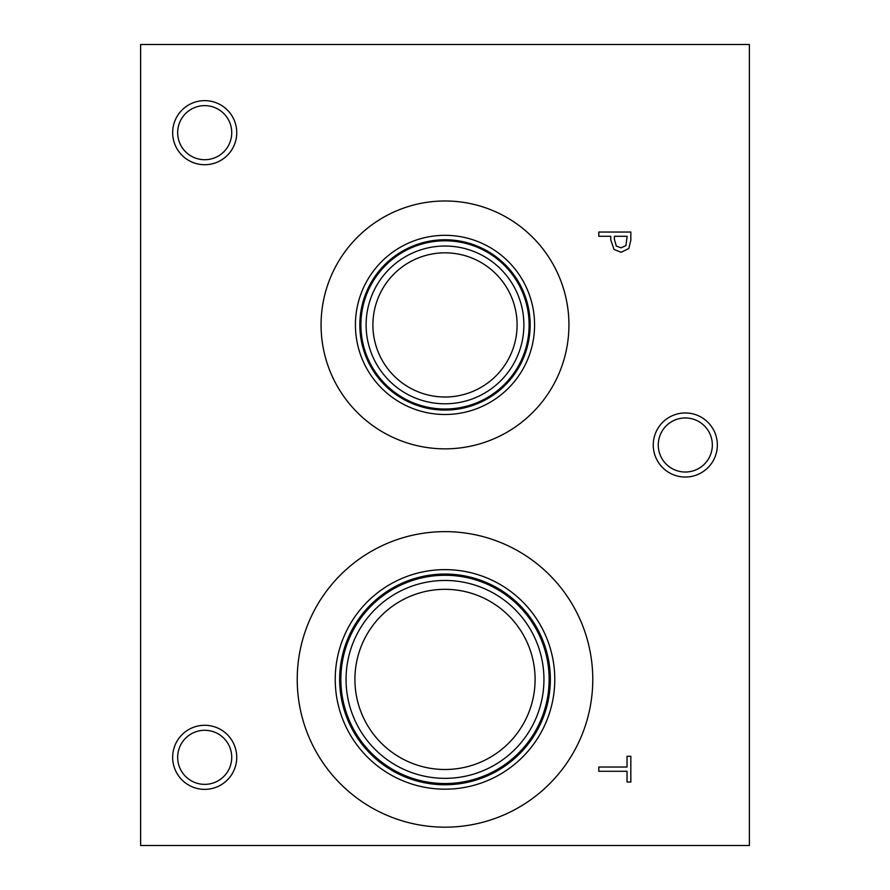 <?xml version="1.0" encoding="UTF-8"?>
<svg xmlns="http://www.w3.org/2000/svg" width="890" height="890" viewBox="0 0 890 890"><rect width="100%" height="100%" fill="white"/><g stroke="black" fill="none" stroke-linecap="round" stroke-linejoin="round"><path stroke-width="1.33" d="M140.62 44.5L749.38 44.5L749.38 845.5L140.62 845.5L140.62 44.5M598.792 771.285L598.792 767.024L627.038 767.024L627.038 756.278L630.832 756.278L630.832 782.032L627.038 782.032L627.038 771.285L598.792 771.285M625.926 245.54L627.15 236.295L614.367 236.295L614.367 239.21L616.292 246.029L621.042 247.854L625.926 245.54M628.83 248.477L621.176 252.293L614.056 249.489L610.74 239.911L610.74 236.295L598.792 236.295L598.792 232.034L630.832 232.034L630.832 240.089L628.83 248.477M204.7 789.363A32.04 32.04 0 0 1 172.66 757.323A32.04 32.04 0 0 1 204.7 725.283A32.04 32.04 0 0 1 236.74 757.323A32.04 32.04 0 0 1 204.7 789.363M685.3 477.04A32.04 32.04 0 0 1 653.26 445A32.04 32.04 0 0 1 685.3 412.96A32.04 32.04 0 0 1 717.34 445A32.04 32.04 0 0 1 685.3 477.04M204.7 164.717A32.04 32.04 0 0 1 172.66 132.677A32.04 32.04 0 0 1 204.7 100.637A32.04 32.04 0 0 1 236.74 132.677A32.04 32.04 0 0 1 204.7 164.717M321.068 324.917A123.933 123.933 0 0 1 445 200.984A123.933 123.933 0 0 1 568.933 324.917A123.933 123.933 0 0 1 445 448.849A123.933 123.933 0 0 1 321.068 324.917M297.227 679.404A147.773 147.773 0 0 1 445 531.642A147.773 147.773 0 0 1 592.773 679.404A147.773 147.773 0 0 1 445 827.177A147.773 147.773 0 0 1 297.227 679.404M445 589.314A90.101 90.101 0 0 1 523.031 724.449A90.101 90.101 0 0 1 366.969 724.449A90.101 90.101 0 0 1 445 589.314M445 580.469A98.935 98.935 0 0 0 359.315 728.877A98.935 98.935 0 0 0 530.685 728.877A98.935 98.935 0 0 0 445 580.469M549.141 679.404A104.141 104.141 0 0 1 445 783.545A104.141 104.141 0 0 1 340.859 679.404A104.141 104.141 0 0 1 445 575.263A104.141 104.141 0 0 1 549.141 679.404M335.23 679.404A109.77 109.77 0 0 1 445 569.633A109.77 109.77 0 0 1 554.77 679.404A109.77 109.77 0 0 1 445 789.174A109.77 109.77 0 0 1 335.23 679.404M339.657 679.404A105.343 105.343 0 0 1 445 574.061A105.343 105.343 0 0 1 550.343 679.404A105.343 105.343 0 0 1 445 784.758A105.343 105.343 0 0 1 339.657 679.404M445 252.827A72.09 72.09 0 0 1 507.434 360.962A72.09 72.09 0 0 1 382.567 360.962A72.09 72.09 0 0 1 445 252.827M445 246.029A78.887 78.887 0 0 0 376.681 364.355A78.887 78.887 0 0 0 513.319 364.355A78.887 78.887 0 0 0 445 246.029M529.116 324.917A84.116 84.116 0 0 1 445 409.022A84.116 84.116 0 0 1 360.884 324.917A84.116 84.116 0 0 1 445 240.801A84.116 84.116 0 0 1 529.116 324.917M355.422 324.917A89.579 89.579 0 0 1 445 235.327A89.579 89.579 0 0 1 534.578 324.917A89.579 89.579 0 0 1 445 414.495A89.579 89.579 0 0 1 355.422 324.917M359.838 324.917A85.162 85.162 0 0 1 445 239.755A85.162 85.162 0 0 1 530.162 324.917A85.162 85.162 0 0 1 445 410.079A85.162 85.162 0 0 1 359.838 324.917M204.7 105.632A27.045 27.045 0 0 0 181.282 146.194A27.045 27.045 0 0 0 228.118 146.194A27.045 27.045 0 0 0 204.7 105.632M685.3 417.955A27.045 27.045 0 0 0 661.882 458.517A27.045 27.045 0 0 0 708.718 458.517A27.045 27.045 0 0 0 685.3 417.955M204.7 730.29A27.045 27.045 0 0 0 181.282 770.851A27.045 27.045 0 0 0 228.118 770.851A27.045 27.045 0 0 0 204.7 730.29"/></g></svg>

